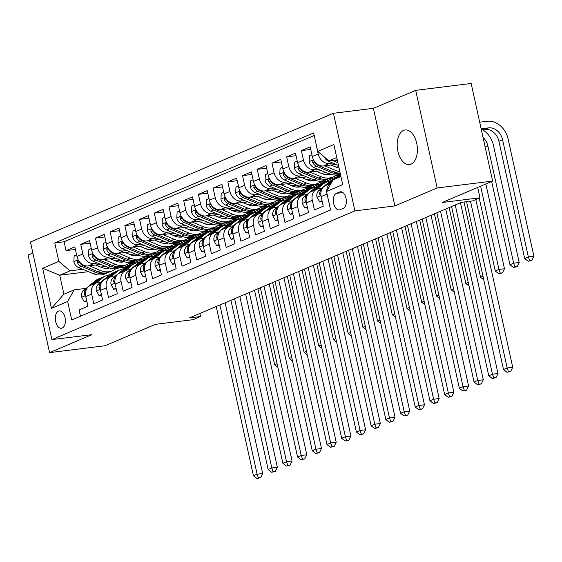 <?xml version="1.0" encoding="UTF-8"?>
<svg xmlns="http://www.w3.org/2000/svg" width="562" height="562" viewBox="0 0 562 562"><rect width="100%" height="100%" fill="white"/><g stroke="black" fill="none" stroke-linecap="round" stroke-linejoin="round"><path stroke-width="0.84" d="M411.005 164.167A17.443 9.961 -97.1 0 0 416.976 144.659A17.443 9.961 -97.1 0 0 405.146 129.977A17.443 9.961 -97.1 0 0 403.579 130.398A17.443 9.961 -97.1 0 0 397.608 149.906A17.443 9.961 -97.1 0 0 409.438 164.589A17.443 9.961 -97.1 0 0 411.005 164.167M62.22 328.025A8.718 4.981 -97.1 0 0 65.199 318.275A8.718 4.981 -97.1 0 0 59.291 310.927A8.718 4.981 -97.1 0 0 58.504 311.137A8.718 4.981 -97.1 0 0 55.519 320.895A8.718 4.981 -97.1 0 0 61.434 328.236A8.718 4.981 -97.1 0 0 62.22 328.025M32.856 253.005L28.1 255.022L49.561 352.634L105.045 345.749L155.421 324.344L193.152 319.666L200.508 316.539L199.833 313.491M333.442 113.278L30.439 242.011L51.901 339.617L354.903 210.883L333.442 113.278L373.393 108.318L394.854 205.931L437.145 187.961L415.683 90.356L373.393 108.318M415.683 90.356L471.167 83.471L492.628 181.083L442.252 202.482L479.976 197.803L477.693 187.427M437.145 187.961L492.628 181.083M80.457 316.237L79.08 309.964L87.904 306.213L85.789 296.581L91.669 294.088A10.903 8.83 -113 0 1 96.285 282.953A10.903 8.83 -113 0 1 98.231 282.433L100.907 282.096M91.669 294.088L93.791 303.712L102.614 299.968L100.5 290.336L106.38 287.835A10.903 8.83 -113 0 1 110.995 276.701A10.903 8.83 -113 0 1 112.941 276.181L115.617 275.851M106.38 287.835L108.494 297.467L117.325 293.715L115.203 284.084L121.09 281.583A10.903 8.83 -113 0 1 125.705 270.455A10.903 8.83 -113 0 1 127.644 269.936L130.328 269.598M121.09 281.583L123.204 291.214L132.035 287.463L129.913 277.839L135.8 275.338A10.903 8.83 -113 0 1 140.416 264.203A10.903 8.83 -113 0 1 142.355 263.683L145.031 263.353M135.8 275.338L137.915 284.969L146.738 281.218L144.624 271.587L150.511 269.086A10.903 8.83 -113 0 1 155.126 257.951A10.903 8.83 -113 0 1 157.065 257.431L159.741 257.101M150.511 269.086L152.625 278.717L161.449 274.966L159.334 265.341L165.214 262.84A10.903 8.83 -113 0 1 169.829 251.706A10.903 8.83 -113 0 1 171.775 251.186L174.452 250.856M165.214 262.84L167.335 272.465L176.159 268.72L174.044 259.089L179.924 256.588A10.903 8.83 -113 0 1 184.54 245.453A10.903 8.83 -113 0 1 186.486 244.934L189.162 244.603M179.924 256.588L182.046 266.219L190.869 262.468L188.748 252.837L194.635 250.343A10.903 8.83 -113 0 1 199.25 239.208A10.903 8.83 -113 0 1 201.189 238.688L203.873 238.351M194.635 250.343L196.749 259.967L205.58 256.216L203.458 246.592L209.345 244.091A10.903 8.83 -113 0 1 213.96 232.956A10.903 8.83 -113 0 1 215.899 232.436L218.576 232.106M209.345 244.091L211.46 253.722L220.283 249.971L218.168 240.339L224.055 237.838A10.903 8.83 -113 0 1 228.671 226.711A10.903 8.83 -113 0 1 230.61 226.191L233.286 225.854M224.055 237.838L226.17 247.47L234.993 243.718L232.879 234.094L238.759 231.593A10.903 8.83 -113 0 1 243.374 220.459A10.903 8.83 -113 0 1 245.32 219.939L247.997 219.609M238.759 231.593L240.88 241.217L249.704 237.473L247.589 227.842L253.469 225.341A10.903 8.83 -113 0 1 258.084 214.206A10.903 8.83 -113 0 1 260.03 213.686L262.707 213.356M253.469 225.341L255.591 234.972L264.414 231.221L262.292 221.59L268.179 219.096A10.903 8.83 -113 0 1 272.795 207.961A10.903 8.83 -113 0 1 274.734 207.441L277.417 207.111M268.179 219.096L270.294 228.72L279.124 224.976L277.003 215.344L282.89 212.843A10.903 8.83 -113 0 1 287.505 201.709A10.903 8.83 -113 0 1 289.444 201.189L292.121 200.859M282.89 212.843L285.004 222.475L293.828 218.723L291.713 209.092L297.6 206.591A10.903 8.83 -113 0 1 302.216 195.464A10.903 8.83 -113 0 1 304.154 194.944L306.831 194.607M297.6 206.591L299.715 216.222L308.538 212.471L306.423 202.847L312.303 200.346A10.903 8.83 -113 0 1 316.919 189.211A10.903 8.83 -113 0 1 318.865 188.692L321.541 188.361M312.303 200.346L314.425 209.977L323.248 206.226L321.134 196.595A10.903 8.83 -113 0 1 325.749 185.46L331.229 183.135A10.903 8.83 -113 0 0 326.719 191.143M336.055 164.392L323.515 165.952A10.903 8.83 -113 0 1 312.317 156.496L310.196 146.872L301.373 150.616L310.765 149.45M321.352 170.644L308.805 172.197A10.903 8.83 67 0 1 297.607 162.748L295.493 153.117L286.662 156.868L296.055 155.702M306.641 176.889L294.095 178.449A10.903 8.83 67 0 1 282.897 168.993L280.782 159.369L271.952 163.113L281.351 161.954M291.931 183.142L279.384 184.694A10.903 8.83 67 0 1 268.186 175.246L266.072 165.614L257.248 169.366L266.641 168.2M277.221 189.387L264.674 190.947A10.903 8.83 67 0 1 253.476 181.491L251.362 171.867L242.538 175.618L251.931 174.452M262.51 195.639L249.971 197.192A10.903 8.83 67 0 1 238.773 187.743L236.651 178.112L227.828 181.863L237.22 180.697M247.807 201.891L235.26 203.444A10.903 8.83 67 0 1 224.062 193.995L221.948 184.364L213.117 188.115L222.51 186.949M233.097 208.137L220.55 209.696A10.903 8.83 67 0 1 209.352 200.241L207.238 190.616L198.407 194.361L207.807 193.195M218.386 214.389L205.84 215.941A10.903 8.83 67 0 1 194.642 206.493L192.527 196.862L183.704 200.613L193.096 199.447M203.676 220.634L191.129 222.194A10.903 8.83 67 0 1 179.931 212.738L177.817 203.114L168.993 206.858L178.386 205.699M188.965 226.886L176.426 228.439A10.903 8.83 67 0 1 165.228 218.99L163.106 209.359L154.283 213.11L163.675 211.944M174.262 233.132L161.715 234.691A10.903 8.83 67 0 1 150.518 225.243L148.396 215.611L139.573 219.363L148.965 218.197M159.552 239.384L147.005 240.943A10.903 8.83 67 0 1 135.807 231.488L133.693 221.857L124.862 225.608L134.262 224.442M144.841 245.636L132.295 247.189A10.903 8.83 67 0 1 121.097 237.74L118.982 228.109L110.159 231.86L119.551 230.694M130.131 251.881L117.584 253.441A10.903 8.83 67 0 1 106.387 243.985L104.272 234.361L95.449 238.105L104.841 236.946M115.421 258.134L102.881 259.686A10.903 8.83 67 0 1 91.683 250.238L89.562 240.606L80.738 244.358L90.131 243.191M479.976 197.803L472.621 200.929L461.528 202.306L189.408 317.916L200.508 316.539M339.652 191.979L336.413 193.356A8.444 4.826 -97.1 0 0 333.526 202.805A8.444 4.826 -97.1 0 0 339.251 209.914A8.444 4.826 -97.1 0 0 340.01 209.71L343.249 208.333A8.444 4.826 -97.1 0 0 346.143 198.892A8.444 4.826 -97.1 0 0 340.41 191.775A8.444 4.826 -97.1 0 0 339.652 191.979L341.197 191.79M88.452 271.657L59.727 275.218L63.899 294.214L74.198 289.837L67.644 301.492L71.704 319.954L330.582 209.97L326.522 191.502L333.076 179.847L340.916 176.517M67.644 301.492L51.458 308.362L42.642 268.264L58.827 261.393L54.767 242.925L313.645 132.934L317.706 151.403L333.884 144.532L342.701 184.631L326.522 191.502M156.96 252.977L149.092 256.609L143.703 257.277M120.317 260.178L115.308 260.803M97.451 263.016L94.051 263.438A10.903 8.83 -113 0 1 82.853 253.989L80.738 244.358M149.092 256.609L143.212 259.11L138.322 259.714M122.214 261.716L119.537 262.047M100.71 264.379L88.171 265.938L94.051 263.438M171.67 246.732L163.802 250.364L158.414 251.031M135.028 253.933L130.019 254.551M112.161 256.764L108.761 257.185A10.903 8.83 -113 0 1 97.563 247.737L95.449 238.105M163.802 250.364L157.922 252.865L153.033 253.469M136.917 255.464L134.248 255.794M186.38 240.48L178.512 244.112L173.117 244.779M149.738 247.68L144.729 248.306M126.871 250.519L123.471 250.94A10.903 8.83 -113 0 1 112.274 241.484L110.159 231.86M178.512 244.112L172.625 246.613L167.743 247.217M151.628 249.219L148.958 249.549M201.091 234.235L193.223 237.867L187.827 238.534M164.441 241.435L159.432 242.053M141.575 244.266L138.182 244.688A10.903 8.83 -113 0 1 126.984 235.239L124.862 225.608M193.223 237.867L187.336 240.36L182.446 240.972M166.338 242.967L163.661 243.297M215.794 227.982L207.933 231.614L202.538 232.282M179.152 235.183L174.143 235.801M156.285 238.021L152.892 238.443A10.903 8.83 -113 0 1 141.694 228.987L139.573 219.363M207.933 231.614L202.046 234.115L197.157 234.719M181.048 236.721L178.372 237.052M230.504 221.737L222.636 225.362L217.248 226.036M193.862 228.931L188.853 229.556M170.996 231.769L167.595 232.19A10.903 8.83 -113 0 1 156.398 222.742L154.283 213.11M222.636 225.362L216.756 227.863L211.867 228.467M195.759 230.469L193.082 230.799M245.215 215.485L237.347 219.117L231.958 219.784M208.572 222.685L203.563 223.304M185.706 225.524L182.306 225.945A10.903 8.83 -113 0 1 171.108 216.489L168.993 206.858M237.347 219.117L231.467 221.618L226.577 222.222M210.469 224.217L207.792 224.554M259.925 209.233L252.057 212.865L246.662 213.532M223.283 216.433L218.274 217.058M200.416 219.271L197.016 219.693A10.903 8.83 -113 0 1 185.818 210.244L183.704 200.613M252.057 212.865L246.17 215.365L241.288 215.97M225.172 217.972L222.503 218.302M274.635 202.987L266.767 206.619L261.372 207.287M237.986 210.188L232.977 210.806M215.127 213.019L211.726 213.441A10.903 8.83 -113 0 1 200.529 203.992L198.407 194.361M266.767 206.619L260.88 209.113L255.991 209.724M239.883 211.719L237.206 212.05M289.339 196.735L281.478 200.367L276.082 201.034M252.696 203.936L247.687 204.561M229.83 206.774L226.437 207.195A10.903 8.83 -113 0 1 215.239 197.74L213.117 188.115M281.478 200.367L275.591 202.868L270.701 203.472M254.593 205.474L251.917 205.804M304.049 190.49L296.181 194.115L290.793 194.789M267.407 197.691L262.398 198.309M244.54 200.522L241.14 200.943A10.903 8.83 -113 0 1 229.942 191.494L227.828 181.863M296.181 194.115L290.301 196.616L285.412 197.227M269.303 199.222L266.627 199.552M318.759 184.238L310.891 187.87L305.503 188.537M282.117 191.438L277.108 192.056M259.251 194.276L255.851 194.698A10.903 8.83 -113 0 1 244.653 185.242L242.538 175.618M310.891 187.87L305.011 190.37L300.122 190.975M284.014 192.97L281.337 193.307M333.47 177.985L325.602 181.617L320.207 182.292M296.827 185.186L291.818 185.811M273.961 188.024L270.561 188.446A10.903 8.83 -113 0 1 259.363 178.997L257.248 169.366M325.602 181.617L319.715 184.118L314.832 184.722M298.717 186.725L296.048 187.055M340.572 174.972L334.917 176.039M311.531 178.941L306.522 179.559M288.671 181.772L285.271 182.193A10.903 8.83 -113 0 1 274.073 172.745L271.952 163.113M340.312 175.372L334.425 177.873L329.536 178.477M313.427 180.472L310.751 180.802M326.241 172.689L321.232 173.314M303.375 175.527L299.982 175.948A10.903 8.83 -113 0 1 288.784 166.5L286.662 156.868M328.138 174.227L325.461 174.557M338.76 166.71L335.943 167.062M318.085 169.274L314.685 169.696A10.903 8.83 -113 0 1 303.487 160.247L301.373 150.616M332.795 163.029L329.395 163.451A10.903 8.83 -113 0 1 318.197 153.995L316.083 144.371M314.207 135.505L64.089 241.772L66.028 250.61L75.42 249.444M88.171 265.938A10.903 8.83 67 0 1 76.973 256.483L74.851 246.858L66.028 250.61M329.199 203.697L327.014 194.094A10.903 8.83 -113 0 1 326.789 192.745M74.198 289.837L86.197 288.348M336.743 157.522L328.903 160.858L317.706 151.403M337.242 159.819L328.903 160.858M394.854 205.931L354.903 210.883M49.561 352.634L91.852 334.664L51.901 339.617M142.249 259.23L124.09 267.238L119.235 267.835M124.09 267.238L124.385 268.566M134.388 262.861L128.993 263.529M105.607 266.43L100.598 267.048M82.74 269.268L70.025 270.842L59.727 275.218L42.642 268.264M314.13 190.399L320.087 185.453L322.883 184.266L316.926 189.211L311.039 191.712A10.903 8.83 67 0 0 306.423 202.847M335.43 175.702L340.256 175.105M299.42 196.651L305.377 191.698L308.173 190.511L302.216 195.464L296.329 197.965A10.903 8.83 67 0 0 291.713 209.092M320.726 181.955L325.546 181.357M284.709 202.896L290.666 197.95L293.462 196.763L287.505 201.709L281.618 204.21A10.903 8.83 67 0 0 277.003 215.344M306.016 188.2L310.835 187.603M269.999 209.148L275.956 204.196L278.752 203.008L272.795 207.961L266.908 210.462A10.903 8.83 67 0 0 262.292 221.59M291.306 194.452L296.125 193.855M255.296 215.394L261.246 210.448L264.042 209.261L258.084 214.206L252.205 216.707A10.903 8.83 67 0 0 247.589 227.842M276.595 200.704L281.414 200.1M240.585 221.646L246.542 216.7L249.331 215.513L243.381 220.459L237.494 222.959A10.903 8.83 67 0 0 232.879 234.094M261.885 206.949L266.704 206.352M225.875 227.891L231.832 222.945L234.628 221.758L228.671 226.704L222.784 229.205A10.903 8.83 67 0 0 218.168 240.339M247.182 213.202L252.001 212.605M211.164 234.143L217.122 229.198L219.918 228.01L213.96 232.956L208.073 235.457A10.903 8.83 67 0 0 203.458 246.592M232.471 219.447L237.29 218.85M196.454 240.395L202.411 235.443L205.207 234.256L199.25 239.208L193.363 241.709A10.903 8.83 67 0 0 188.748 252.837M217.761 225.699L222.58 225.102M181.751 246.641L187.701 241.695L190.497 240.508L184.54 245.453L178.66 247.954A10.903 8.83 67 0 0 174.044 259.089M203.051 231.944L207.87 231.347M167.04 252.893L172.998 247.947L175.787 246.76L169.836 251.706L163.949 254.207A10.903 8.83 67 0 0 159.334 265.341M188.34 238.197L193.159 237.6M152.33 259.138L158.287 254.193L161.083 253.005L155.126 257.951L149.239 260.452A10.903 8.83 67 0 0 144.624 271.587M173.63 244.449L178.456 243.852M137.62 265.39L143.577 260.445L146.373 259.258L140.416 264.203L134.529 266.704A10.903 8.83 67 0 0 129.913 277.839M158.927 250.694L163.746 250.097M122.909 271.643L128.867 266.69L131.663 265.503L125.705 270.455L119.818 272.949A10.903 8.83 67 0 0 115.203 284.084M144.216 256.946L149.035 256.349M108.206 277.888L114.156 272.942L116.952 271.755L110.995 276.701L105.115 279.202A10.903 8.83 67 0 0 100.5 290.336M129.506 263.192L134.325 262.595M64.089 241.772L54.767 242.925M58.827 261.393L70.025 270.842M93.496 284.14L99.453 279.188L102.242 278L96.292 282.953L90.405 285.454A10.903 8.83 67 0 0 85.789 296.581M51.458 308.362L63.899 294.214M466.579 201.681L503.489 369.536L507.163 367.969L512.713 367.288L475.838 199.566M470.492 201.196L507.163 367.969L508.477 371.665L507.008 372.29L510.696 371.391L508.477 371.665M510.696 371.391L512.713 367.288M503.489 369.536L507.008 372.29M324.429 157.079A7.222 5.852 67 0 0 328.482 161.224L338.472 165.404M481.367 129.871L484.894 129.436A13.628 11.036 -113 0 1 498.894 141.245L524.676 258.506L528.35 256.946L533.9 256.258L508.118 138.997A20.436 16.551 67 0 0 487.121 121.273L479.681 122.2M332.247 160.437L337.903 162.804M337.544 161.168L334.987 160.1M481.128 128.796L488.575 127.869A13.628 11.036 -113 0 1 502.568 139.685L528.35 256.946L529.664 260.635L528.196 261.26L531.884 260.361L529.664 260.635M531.884 260.361L533.9 256.258M524.676 258.506L528.196 261.26M337.797 177.845A20.843 16.888 -113 0 1 340.804 176.011L338.233 177.1A20.843 16.888 -113 0 0 335.008 179.032M322.04 200.718L319.588 201.758L316.961 197.107A7.222 5.852 -113 0 1 318.851 190.595L330.231 181.14A20.843 16.888 -113 0 1 333.673 179.039L336.469 177.852A20.843 16.888 67 0 0 333.238 179.777M337.362 177.508A20.843 16.888 67 0 0 336.469 177.852M328.84 184.146L332.254 181.315M333.013 179.966L327.07 184.898M321.878 189.211L321.647 189.408A7.222 5.852 67 0 0 319.595 193.911L320.059 195.098L320.874 194.895M451.567 206.535L488.778 375.781L492.452 374.222L498.002 373.533L460.622 203.514A20.436 16.551 67 0 0 460.447 202.763M455.241 204.975L492.452 374.222L493.773 377.917L492.298 378.542L495.993 377.636L493.773 377.917M495.993 377.636L498.002 373.533M488.778 375.781L492.298 378.542M319.588 201.758L322.195 201.435M322.883 184.266A20.843 16.888 -113 0 1 326.318 182.165A20.843 16.888 -113 0 1 330.224 181.147M307.33 206.971L304.878 208.01L302.251 203.36A7.222 5.852 -113 0 1 304.147 196.84L315.528 187.392A20.843 16.888 -113 0 1 318.963 185.284L321.759 184.097A20.843 16.888 67 0 0 318.317 186.198L312.367 191.15M320.087 185.453A20.843 16.888 -113 0 1 323.522 183.352L326.318 182.165M322.651 183.753A20.843 16.888 67 0 0 321.759 184.097M307.168 195.464L306.936 195.653A7.222 5.852 67 0 0 304.885 200.156L305.349 201.351L306.164 201.147M436.857 212.787L474.068 382.034L477.749 380.474L483.292 379.786L445.912 209.759A20.436 16.551 67 0 0 445.736 209.015M440.538 211.228L477.749 380.474L479.063 384.162L477.588 384.787L481.283 383.888L479.063 384.162M481.283 383.888L483.292 379.786M474.068 382.034L477.588 384.787M304.878 208.01L307.484 207.687M308.173 190.511A20.843 16.888 -113 0 1 311.608 188.41A20.843 16.888 -113 0 1 315.521 187.392L318.317 186.198M292.619 213.216L290.175 214.255L287.54 209.605A7.222 5.852 -113 0 1 289.437 203.093L300.818 193.637A20.843 16.888 -113 0 1 304.253 191.537L307.049 190.349A20.843 16.888 67 0 0 303.613 192.45L297.656 197.395M305.377 191.698A20.843 16.888 -113 0 1 308.812 189.598L311.608 188.41M307.948 190.005A20.843 16.888 67 0 0 307.049 190.349M292.458 201.716L292.233 201.906A7.222 5.852 67 0 0 290.175 206.409L290.645 207.603L291.46 207.392M422.146 219.04L459.358 388.286L463.039 386.719L468.589 386.031L431.202 216.012A20.436 16.551 67 0 0 431.026 215.267M425.827 217.473L463.039 386.719L464.353 390.414L462.884 391.04L466.572 390.14L464.353 390.414M466.572 390.14L468.589 386.031M459.358 388.286L462.884 391.04M290.175 214.255L292.781 213.932M293.462 196.763A20.843 16.888 -113 0 1 296.898 194.663A20.843 16.888 -113 0 1 300.81 193.644L303.613 192.45M277.909 219.468L275.464 220.508L272.83 215.857A7.222 5.852 -113 0 1 274.727 209.338L286.107 199.889A20.843 16.888 -113 0 1 289.542 197.789L292.338 196.602A20.843 16.888 67 0 0 288.903 198.702L282.946 203.648M290.666 197.95A20.843 16.888 -113 0 1 294.109 195.85L296.898 194.663M293.238 196.257A20.843 16.888 67 0 0 292.338 196.602M277.754 207.961L277.523 208.151A7.222 5.852 67 0 0 275.464 212.654L275.935 213.848L276.75 213.644M407.443 225.285L444.654 394.531L448.328 392.971L453.878 392.283L416.498 222.257A20.436 16.551 67 0 0 416.316 221.512M411.117 223.725L448.328 392.971L449.642 396.66L448.174 397.285L451.862 396.386L449.642 396.66M451.862 396.386L453.878 392.283M444.654 394.531L448.174 397.285M275.464 220.508L278.071 220.185M311.945 154.817L309.5 155.857L309.184 161.758A7.222 5.852 67 0 0 313.772 167.469L328.594 173.672A20.843 16.888 67 0 0 340.34 173.911M324.625 165.811L335.95 170.546A20.843 16.888 67 0 0 339.848 171.67M331.046 165.01L336.568 167.321A17.303 14.015 67 0 0 339.069 168.115M340.151 173.033A20.843 16.888 -113 0 1 333.154 171.733L318.331 165.53A7.222 5.852 -113 0 1 314.453 161.765L313.512 160.634L312.879 160.641L312.69 162.516A7.222 5.852 67 0 0 316.568 166.282L331.39 172.485A20.843 16.888 67 0 0 340.27 173.574M483.025 137.423A13.628 11.036 -113 0 1 487.858 145.93L513.64 263.192L519.19 262.503L493.408 145.242A20.436 16.551 67 0 0 482.442 129.738M491.659 181.491L509.966 264.758L513.64 263.192L514.961 266.887L513.485 267.512L517.181 266.613L514.961 266.887M517.181 266.613L519.19 262.503M509.966 264.758L513.485 267.512M297.235 161.069L294.79 162.109L294.481 168.01A7.222 5.852 67 0 0 299.061 173.721L313.884 179.924A20.843 16.888 67 0 0 325.693 180.135L328.489 178.948A20.843 16.888 67 0 0 329.36 178.54M327.709 174.649A17.303 14.015 67 0 0 328.63 173.686M309.915 172.056L321.239 176.798A20.843 16.888 67 0 0 333.048 177.009A20.843 16.888 67 0 0 336.498 174.901M316.343 171.262L321.857 173.574A17.303 14.015 67 0 0 330.196 174.255M333.048 177.009L330.259 178.196A20.843 16.888 -113 0 1 318.443 177.985L303.62 171.782A7.222 5.852 -113 0 1 299.75 168.017L298.801 166.879L298.169 166.886L297.979 168.762A7.222 5.852 67 0 0 301.857 172.534L316.68 178.737A20.843 16.888 67 0 0 328.489 178.948M329.746 174.115A17.303 14.015 -113 0 1 329.276 174.466M479.231 198.119L495.255 271.003L498.937 269.444L504.479 268.755L485.842 183.964M480.629 186.177L498.937 269.444L500.25 273.139L498.775 273.757L502.47 272.858L500.25 273.139M502.47 272.858L504.479 268.755M495.255 271.003L498.775 273.757M282.531 167.314L280.08 168.354L279.771 174.255A7.222 5.852 67 0 0 284.351 179.966L299.174 186.17A20.843 16.888 67 0 0 310.99 186.38L313.779 185.193A20.843 16.888 67 0 0 314.65 184.786M312.999 180.901A17.303 14.015 67 0 0 313.919 179.938M295.205 178.309L306.529 183.05A20.843 16.888 67 0 0 318.345 183.254A20.843 16.888 67 0 0 321.787 181.147M301.632 177.515L307.154 179.826A17.303 14.015 67 0 0 315.486 180.507M318.345 183.254L315.549 184.441A20.843 16.888 -113 0 1 303.733 184.238L288.91 178.035A7.222 5.852 -113 0 1 285.039 174.262L284.091 173.131L283.459 173.138L283.269 175.014A7.222 5.852 67 0 0 287.147 178.779L301.97 184.982A20.843 16.888 67 0 0 313.779 185.193M315.043 180.36A17.303 14.015 -113 0 1 314.572 180.711M464.001 201.997L480.545 277.256L482.969 276.223M480.545 277.256L483.749 279.757M267.821 173.567L265.369 174.606L265.06 180.507A7.222 5.852 67 0 0 269.641 186.219L284.463 192.422A20.843 16.888 67 0 0 296.279 192.633L299.075 191.445A20.843 16.888 67 0 0 299.939 191.038M298.289 187.146A17.303 14.015 67 0 0 299.209 186.184M280.501 184.561L291.818 189.296A20.843 16.888 67 0 0 303.635 189.506A20.843 16.888 67 0 0 307.077 187.399M286.922 183.76L292.444 186.071A17.303 14.015 67 0 0 300.775 186.753M303.635 189.506L300.839 190.694A20.843 16.888 -113 0 1 289.023 190.483L274.2 184.28A7.222 5.852 -113 0 1 270.329 180.514L269.388 179.376L268.748 179.383L268.566 181.266A7.222 5.852 67 0 0 272.437 185.031L287.259 191.235A20.843 16.888 67 0 0 299.075 191.445M300.333 186.612A17.303 14.015 -113 0 1 299.862 186.963M449.143 207.568L465.842 283.508L468.265 282.475M465.842 283.508L469.038 286.009M278.752 203.008A20.843 16.888 -113 0 1 282.194 200.908A20.843 16.888 -113 0 1 286.1 199.896L288.903 198.702M263.206 225.713L260.754 226.753L258.127 222.102A7.222 5.852 -113 0 1 260.016 215.59L271.397 206.135A20.843 16.888 -113 0 1 274.839 204.034L277.628 202.847A20.843 16.888 67 0 0 274.193 204.947L268.236 209.893M275.956 204.196A20.843 16.888 -113 0 1 279.398 202.095L282.194 200.908M278.527 202.503A20.843 16.888 67 0 0 277.628 202.847M263.044 214.213L262.812 214.403A7.222 5.852 67 0 0 260.754 218.906L261.225 220.1L262.04 219.897M392.733 231.537L429.944 400.783L433.618 399.217L439.168 398.528L401.788 228.509A20.436 16.551 67 0 0 401.612 227.765M396.407 229.97L433.618 399.217L434.932 402.912L433.464 403.537L437.152 402.638L434.932 402.912M437.152 402.638L439.168 398.528M429.944 400.783L433.464 403.537M260.754 226.753L263.36 226.43M253.111 179.812L250.659 180.852L250.35 186.753A7.222 5.852 67 0 0 254.937 192.471L269.76 198.674A20.843 16.888 67 0 0 281.569 198.878L284.365 197.691A20.843 16.888 67 0 0 285.236 197.29M283.578 193.398A17.303 14.015 67 0 0 284.498 192.436M265.791 190.806L277.108 195.548A20.843 16.888 67 0 0 288.924 195.759A20.843 16.888 67 0 0 292.366 193.651M272.212 190.012L277.733 192.323A17.303 14.015 67 0 0 286.065 193.005M288.924 195.759L286.128 196.946A20.843 16.888 -113 0 1 274.319 196.735L259.496 190.532A7.222 5.852 -113 0 1 255.619 186.76L254.677 185.629L254.038 185.636L253.855 187.511A7.222 5.852 67 0 0 257.726 191.277L272.549 197.487A20.843 16.888 67 0 0 284.365 197.691M285.622 192.857A17.303 14.015 -113 0 1 285.152 193.216M434.433 213.82L451.131 289.753L453.555 288.728M451.131 289.753L454.328 292.261M264.042 209.261A20.843 16.888 -113 0 1 267.484 207.16A20.843 16.888 -113 0 1 271.39 206.142M248.495 231.965L246.044 233.005L243.416 228.355A7.222 5.852 -113 0 1 245.306 221.835L256.686 212.387A20.843 16.888 -113 0 1 260.129 210.286L262.925 209.099A20.843 16.888 67 0 0 259.482 211.2L253.525 216.145M261.246 210.448A20.843 16.888 -113 0 1 264.688 208.347L267.484 207.16M263.817 208.755A20.843 16.888 67 0 0 262.925 209.099M248.334 220.459L248.102 220.648A7.222 5.852 67 0 0 246.051 225.151L246.514 226.345L247.329 226.142M378.022 237.782L415.234 407.029L418.908 405.469L424.458 404.781L387.077 234.754A20.436 16.551 67 0 0 386.902 234.01M381.696 236.223L418.908 405.469L420.228 409.157L418.753 409.782L422.448 408.883L420.228 409.157M422.448 408.883L424.458 404.781M415.234 407.029L418.753 409.782M246.044 233.005L248.65 232.682M238.4 186.064L235.956 187.104L235.64 193.005A7.222 5.852 67 0 0 240.227 198.716L255.05 204.919A20.843 16.888 67 0 0 266.859 205.13L269.655 203.943A20.843 16.888 67 0 0 270.526 203.535M268.875 199.643A17.303 14.015 67 0 0 269.788 198.688M251.081 197.058L262.405 201.793A20.843 16.888 67 0 0 274.214 202.004A20.843 16.888 67 0 0 277.663 199.896M257.501 196.257L263.023 198.569A17.303 14.015 67 0 0 271.362 199.25M274.214 202.004L271.418 203.191A20.843 16.888 -113 0 1 259.609 202.98L244.786 196.777A7.222 5.852 -113 0 1 240.908 193.012L239.967 191.881L239.335 191.881L239.145 193.764A7.222 5.852 67 0 0 243.023 197.529L257.846 203.732A20.843 16.888 67 0 0 269.655 203.943M270.912 199.11A17.303 14.015 -113 0 1 270.441 199.461M419.723 220.065L436.421 296.005L438.845 294.973M436.421 296.005L439.624 298.506M249.331 215.513A20.843 16.888 -113 0 1 252.774 213.412A20.843 16.888 -113 0 1 256.679 212.394L259.482 211.2M233.785 238.218L231.333 239.257L228.706 234.607A7.222 5.852 -113 0 1 230.603 228.088L241.983 218.632A20.843 16.888 -113 0 1 245.418 216.532L248.214 215.344A20.843 16.888 67 0 0 244.772 217.445L238.822 222.397M246.542 216.7A20.843 16.888 -113 0 1 249.978 214.6L252.774 213.412M249.107 215A20.843 16.888 67 0 0 248.214 215.344M233.623 226.711L233.392 226.9A7.222 5.852 67 0 0 231.34 231.403L231.804 232.598L232.619 232.394M363.312 244.034L400.523 413.281L404.204 411.721L409.747 411.033L372.367 241.007A20.436 16.551 67 0 0 372.192 240.262M366.993 242.468L404.204 411.721L405.518 415.409L404.043 416.035L407.738 415.135L405.518 415.409M407.738 415.135L409.747 411.033M400.523 413.281L404.043 416.035M231.333 239.257L233.94 238.934M223.69 192.309L221.245 193.356L220.936 199.257A7.222 5.852 67 0 0 225.517 204.968L240.339 211.172A20.843 16.888 67 0 0 252.148 211.382L254.944 210.188A20.843 16.888 67 0 0 255.815 209.788M254.165 205.896A17.303 14.015 67 0 0 255.085 204.933M236.37 203.303L247.694 208.045A20.843 16.888 67 0 0 259.503 208.256A20.843 16.888 67 0 0 262.953 206.149M242.798 202.51L248.313 204.821A17.303 14.015 67 0 0 256.651 205.502M259.503 208.256L256.715 209.443A20.843 16.888 -113 0 1 244.899 209.233L230.076 203.03A7.222 5.852 -113 0 1 226.205 199.264L225.257 198.126L224.624 198.133L224.435 200.009A7.222 5.852 67 0 0 228.312 203.781L243.135 209.984A20.843 16.888 67 0 0 254.944 210.188M256.202 205.355A17.303 14.015 -113 0 1 255.731 205.713M405.012 226.317L421.711 302.251L424.134 301.225M421.711 302.251L424.914 304.759M234.628 221.758A20.843 16.888 -113 0 1 238.063 219.658A20.843 16.888 -113 0 1 241.976 218.639M219.075 244.463L216.63 245.503L213.996 240.852A7.222 5.852 -113 0 1 215.892 234.34L227.273 224.884A20.843 16.888 -113 0 1 230.708 222.784L233.504 221.597A20.843 16.888 67 0 0 230.069 223.697L224.112 228.643M231.832 222.945A20.843 16.888 -113 0 1 235.267 220.845L238.063 219.658M234.403 221.252A20.843 16.888 67 0 0 233.504 221.597M218.913 232.956L218.688 233.153A7.222 5.852 67 0 0 216.63 237.656L217.094 238.843L217.916 238.639M348.602 250.28L385.813 419.533L389.494 417.966L395.044 417.278L357.657 247.259A20.436 16.551 67 0 0 357.481 246.507M352.283 248.72L389.494 417.966L390.808 421.662L389.34 422.287L393.028 421.381L390.808 421.662M393.028 421.381L395.044 417.278M385.813 419.533L389.34 422.287M216.63 245.503L219.236 245.18M208.98 198.562L206.535 199.601L206.226 205.502A7.222 5.852 67 0 0 210.806 211.214L225.629 217.417A20.843 16.888 67 0 0 237.445 217.627L240.234 216.44A20.843 16.888 67 0 0 241.105 216.033M239.454 212.148A17.303 14.015 67 0 0 240.374 211.186M221.66 209.556L232.984 214.291A20.843 16.888 67 0 0 244.8 214.501A20.843 16.888 67 0 0 248.242 212.394M228.088 208.762L233.609 211.066A17.303 14.015 67 0 0 241.941 211.755M244.8 214.501L242.004 215.689A20.843 16.888 -113 0 1 230.188 215.485L215.365 209.275A7.222 5.852 -113 0 1 211.495 205.509L210.546 204.378L209.914 204.385L209.724 206.261A7.222 5.852 67 0 0 213.602 210.026L228.425 216.23A20.843 16.888 67 0 0 240.234 216.44M241.498 211.607A17.303 14.015 -113 0 1 241.028 211.958M390.309 232.563L407 308.503L409.424 307.47M407 308.503L410.204 311.004M219.918 228.01A20.843 16.888 -113 0 1 223.353 225.91A20.843 16.888 -113 0 1 227.266 224.891M204.364 250.715L201.92 251.755L199.285 247.104A7.222 5.852 -113 0 1 201.182 240.585L212.562 231.137A20.843 16.888 -113 0 1 215.998 229.029L218.794 227.842A20.843 16.888 67 0 0 215.358 229.949L209.401 234.895M217.122 229.198A20.843 16.888 -113 0 1 220.557 227.097L223.353 225.91M219.693 227.505A20.843 16.888 67 0 0 218.794 227.842M204.21 239.208L203.978 239.398A7.222 5.852 67 0 0 201.92 243.901L202.39 245.095L203.205 244.892M333.898 256.532L371.11 425.778L374.784 424.219L380.334 423.53L342.953 253.504A20.436 16.551 67 0 0 342.771 252.76M337.572 254.972L374.784 424.219L376.097 427.907L374.629 428.532L378.317 427.633L376.097 427.907M378.317 427.633L380.334 423.53M371.11 425.778L374.629 428.532M201.92 251.755L204.526 251.432M194.276 204.814L191.825 205.854L191.516 211.755A7.222 5.852 67 0 0 196.096 217.466L210.919 223.669A20.843 16.888 67 0 0 222.735 223.88L225.531 222.692A20.843 16.888 67 0 0 226.395 222.285M224.744 218.393A17.303 14.015 67 0 0 225.664 217.431M206.957 215.808L218.274 220.543A20.843 16.888 67 0 0 230.09 220.754A20.843 16.888 67 0 0 233.532 218.646M213.377 215.007L218.899 217.318A17.303 14.015 67 0 0 227.231 218M230.09 220.754L227.294 221.941A20.843 16.888 -113 0 1 215.478 221.73L200.655 215.527A7.222 5.852 -113 0 1 196.784 211.762L195.843 210.624L195.204 210.631L195.021 212.506A7.222 5.852 67 0 0 198.892 216.279L213.715 222.482A20.843 16.888 67 0 0 225.531 222.692M226.788 217.859A17.303 14.015 -113 0 1 226.317 218.211M375.599 238.815L392.29 314.748L394.721 313.722M392.29 314.748L395.493 317.256M205.207 234.256A20.843 16.888 -113 0 1 208.65 232.155A20.843 16.888 -113 0 1 212.555 231.137M189.654 256.96L187.209 258L184.582 253.35A7.222 5.852 -113 0 1 186.472 246.837L197.852 237.382A20.843 16.888 -113 0 1 201.294 235.281L204.083 234.094A20.843 16.888 67 0 0 200.648 236.195L194.691 241.14M202.411 235.443A20.843 16.888 -113 0 1 205.854 233.342L208.65 232.155M204.982 233.75A20.843 16.888 67 0 0 204.083 234.094M189.499 245.461L189.268 245.65A7.222 5.852 67 0 0 187.209 250.153L187.68 251.347L188.495 251.137M319.188 262.784L356.399 432.03L360.073 430.464L365.623 429.775L328.243 259.756A20.436 16.551 67 0 0 328.067 259.012M322.862 261.218L360.073 430.464L361.387 434.159L359.919 434.784L363.607 433.885L361.387 434.159M363.607 433.885L365.623 429.775M356.399 432.03L359.919 434.784M187.209 258L189.815 257.677M179.566 211.059L177.114 212.099L176.805 218A7.222 5.852 67 0 0 181.393 223.711L196.215 229.914A20.843 16.888 67 0 0 208.024 230.125L210.82 228.938A20.843 16.888 67 0 0 211.691 228.53M210.033 224.645A17.303 14.015 67 0 0 210.954 223.683M192.246 222.053L203.563 226.795A20.843 16.888 67 0 0 215.379 226.999A20.843 16.888 67 0 0 218.822 224.898M198.667 221.259L204.189 223.571A17.303 14.015 67 0 0 212.52 224.252M215.379 226.999L212.584 228.186A20.843 16.888 -113 0 1 200.775 227.982L185.952 221.779A7.222 5.852 -113 0 1 182.074 218.007L181.133 216.876L180.493 216.883L180.311 218.758A7.222 5.852 67 0 0 184.181 222.524L199.004 228.727A20.843 16.888 67 0 0 210.82 228.938M212.078 224.105A17.303 14.015 -113 0 1 211.607 224.463M360.888 245.06L377.587 321L380.01 319.968M377.587 321L380.783 323.501M190.497 240.508A20.843 16.888 -113 0 1 193.939 238.407A20.843 16.888 -113 0 1 197.845 237.389L200.648 236.195M174.951 263.213L172.499 264.252L169.872 259.602A7.222 5.852 -113 0 1 171.761 253.083L183.142 243.634A20.843 16.888 -113 0 1 186.584 241.534L189.38 240.346A20.843 16.888 67 0 0 185.938 242.447L179.981 247.392M187.701 241.695A20.843 16.888 -113 0 1 191.143 239.595L193.939 238.407M190.272 240.002A20.843 16.888 67 0 0 189.38 240.346M174.789 251.706L174.557 251.895A7.222 5.852 67 0 0 172.506 256.398L172.97 257.593L173.784 257.389M304.478 269.029L341.689 438.276L345.363 436.716L350.913 436.028L313.533 266.002A20.436 16.551 67 0 0 313.357 265.257M308.152 267.47L345.363 436.716L346.684 440.404L345.209 441.029L348.904 440.13L346.684 440.404M348.904 440.13L350.913 436.028M341.689 438.276L345.209 441.029M172.499 264.252L175.105 263.929M164.856 217.311L162.404 218.351L162.095 224.252A7.222 5.852 67 0 0 166.682 229.963L181.505 236.166A20.843 16.888 67 0 0 193.314 236.377L196.11 235.19A20.843 16.888 67 0 0 196.981 234.783M195.33 230.891A17.303 14.015 67 0 0 196.243 229.928M177.536 228.305L188.86 233.04A20.843 16.888 67 0 0 200.669 233.251A20.843 16.888 67 0 0 204.118 231.144M183.957 227.505L189.478 229.816A17.303 14.015 67 0 0 197.817 230.497M200.669 233.251L197.873 234.438A20.843 16.888 -113 0 1 186.064 234.228L171.241 228.024A7.222 5.852 -113 0 1 167.364 224.259L166.422 223.121L165.79 223.128L165.6 225.011A7.222 5.852 67 0 0 169.478 228.776L184.301 234.979A20.843 16.888 67 0 0 196.11 235.19M197.367 230.357A17.303 14.015 -113 0 1 196.897 230.708M346.178 251.312L362.876 327.253L365.3 326.22M362.876 327.253L366.08 329.753M175.787 246.76A20.843 16.888 -113 0 1 179.229 244.653A20.843 16.888 -113 0 1 183.135 243.641L185.938 242.447M160.24 269.458L157.789 270.505L155.161 265.847A7.222 5.852 -113 0 1 157.058 259.335L168.438 249.879A20.843 16.888 -113 0 1 171.874 247.779L174.67 246.592A20.843 16.888 67 0 0 171.227 248.692L165.277 253.645M172.998 247.947A20.843 16.888 -113 0 1 176.433 245.84L179.229 244.653M175.562 246.247A20.843 16.888 67 0 0 174.67 246.592M160.079 257.958L159.847 258.148A7.222 5.852 67 0 0 157.796 262.651L158.259 263.845L159.074 263.641M289.767 275.282L326.979 444.528L330.66 442.961L336.202 442.273L298.822 272.254A20.436 16.551 67 0 0 298.647 271.509M293.448 273.715L330.66 442.961L331.973 446.657L330.498 447.282L334.193 446.383L331.973 446.657M334.193 446.383L336.202 442.273M326.979 444.528L330.498 447.282M157.789 270.505L160.395 270.182M150.145 223.557L147.701 224.596L147.392 230.497A7.222 5.852 67 0 0 151.972 236.216L166.795 242.419A20.843 16.888 67 0 0 178.604 242.622L181.4 241.435A20.843 16.888 67 0 0 182.271 241.035M180.62 237.143A17.303 14.015 67 0 0 181.54 236.18M162.825 234.551L174.15 239.293A20.843 16.888 67 0 0 185.959 239.503A20.843 16.888 67 0 0 189.408 237.396M169.253 233.757L174.768 236.068A17.303 14.015 67 0 0 183.107 236.75M185.959 239.503L183.163 240.691A20.843 16.888 -113 0 1 171.354 240.48L156.531 234.277A7.222 5.852 -113 0 1 152.653 230.504L151.712 229.373L151.08 229.38L150.89 231.256A7.222 5.852 67 0 0 154.768 235.028L169.591 241.231A20.843 16.888 67 0 0 181.4 241.435M182.657 236.602A17.303 14.015 -113 0 1 182.186 236.96M331.468 257.565L348.166 333.498L350.59 332.472M348.166 333.498L351.369 336.006M135.435 229.809L132.99 230.849L132.681 236.75A7.222 5.852 67 0 0 137.261 242.461L152.084 248.664A20.843 16.888 67 0 0 163.9 248.875L166.689 247.687A20.843 16.888 67 0 0 167.56 247.28M165.909 243.388A17.303 14.015 67 0 0 166.83 242.433M148.115 240.803L159.439 245.538A20.843 16.888 67 0 0 171.255 245.749A20.843 16.888 67 0 0 174.698 243.641M154.543 240.002L160.065 242.313A17.303 14.015 67 0 0 168.396 243.002M171.255 245.749L168.46 246.936A20.843 16.888 -113 0 1 156.643 246.725L141.821 240.522A7.222 5.852 -113 0 1 137.95 236.757L137.002 235.626L136.369 235.633L136.18 237.508A7.222 5.852 67 0 0 140.057 241.274L154.88 247.477A20.843 16.888 67 0 0 166.689 247.687M167.954 242.854A17.303 14.015 -113 0 1 167.483 243.206M316.764 263.81L333.456 339.75L335.879 338.717M333.456 339.75L336.659 342.251M120.732 236.054L118.28 237.101L117.971 243.002A7.222 5.852 67 0 0 122.551 248.713L137.374 254.916A20.843 16.888 67 0 0 149.19 255.127L151.986 253.94A20.843 16.888 67 0 0 152.85 253.532M151.199 249.64A17.303 14.015 67 0 0 152.119 248.678M133.405 247.048L144.729 251.79A20.843 16.888 67 0 0 156.545 252.001A20.843 16.888 67 0 0 159.987 249.893M139.833 246.254L145.354 248.566A17.303 14.015 67 0 0 153.686 249.247M156.545 252.001L153.749 253.188A20.843 16.888 -113 0 1 141.933 252.977L127.11 246.774A7.222 5.852 -113 0 1 123.24 243.009L122.291 241.871L121.659 241.878L121.476 243.753A7.222 5.852 67 0 0 125.347 247.526L140.17 253.729A20.843 16.888 67 0 0 151.986 253.94M153.243 249.107A17.303 14.015 -113 0 1 152.773 249.458M302.054 270.062L318.745 345.995L321.176 344.97M318.745 345.995L321.949 348.503M161.083 253.005A20.843 16.888 -113 0 1 164.518 250.905A20.843 16.888 -113 0 1 168.424 249.886L171.227 248.692M145.53 275.71L143.078 276.75L140.451 272.099A7.222 5.852 -113 0 1 142.348 265.58L153.728 256.132A20.843 16.888 -113 0 1 157.163 254.031L159.959 252.844A20.843 16.888 67 0 0 156.524 254.944L150.567 259.89M158.287 254.193A20.843 16.888 -113 0 1 161.723 252.092L164.518 250.905M160.858 252.5A20.843 16.888 67 0 0 159.959 252.844M145.368 264.203L145.144 264.393A7.222 5.852 67 0 0 143.085 268.903L143.549 270.09L144.371 269.886M275.057 281.527L312.268 450.773L315.949 449.214L321.499 448.525L284.112 278.506A20.436 16.551 67 0 0 283.936 277.754M278.738 279.967L315.949 449.214L317.263 452.909L315.795 453.527L319.483 452.628L317.263 452.909M319.483 452.628L321.499 448.525M312.268 450.773L315.795 453.527M143.078 276.75L145.691 276.427M146.373 259.258A20.843 16.888 -113 0 1 149.808 257.157A20.843 16.888 -113 0 1 153.721 256.139M130.82 281.962L128.375 283.002L125.74 278.352A7.222 5.852 -113 0 1 127.637 271.832L139.018 262.377A20.843 16.888 -113 0 1 142.453 260.276L145.249 259.089A20.843 16.888 67 0 0 141.814 261.19L135.856 266.142M143.577 260.445A20.843 16.888 -113 0 1 147.012 258.344L149.808 257.157M146.148 258.745A20.843 16.888 67 0 0 145.249 259.089M130.665 270.455L130.433 270.645A7.222 5.852 67 0 0 128.375 275.148L128.846 276.342L129.66 276.139M260.354 287.779L297.558 457.025L301.239 455.466L306.789 454.777L269.402 284.751A20.436 16.551 67 0 0 269.226 284.007M264.028 286.22L301.239 455.466L302.553 459.154L301.084 459.779L304.773 458.88L302.553 459.154M304.773 458.88L306.789 454.777M297.558 457.025L301.084 459.779M128.375 283.002L130.981 282.679M131.663 265.503A20.843 16.888 -113 0 1 135.098 263.402A20.843 16.888 -113 0 1 139.011 262.384L141.814 261.19M116.109 288.208L113.665 289.247L111.037 284.597A7.222 5.852 -113 0 1 112.927 278.085L124.307 268.629A20.843 16.888 -113 0 1 127.75 266.529L130.539 265.341A20.843 16.888 67 0 0 127.103 267.442L121.146 272.387M128.867 266.69A20.843 16.888 -113 0 1 132.309 264.59L135.098 263.402M131.438 264.997A20.843 16.888 67 0 0 130.539 265.341M115.955 276.701L115.723 276.897A7.222 5.852 67 0 0 113.665 281.4L114.135 282.595L114.95 282.384M245.643 294.024L282.855 463.278L286.529 461.711L292.078 461.023L254.698 291.004A20.436 16.551 67 0 0 254.523 290.252M249.317 292.465L286.529 461.711L287.842 465.406L286.374 466.031L290.062 465.132L287.842 465.406M290.062 465.132L292.078 461.023M282.855 463.278L286.374 466.031M113.665 289.247L116.271 288.924M106.021 242.306L103.57 243.346L103.26 249.247A7.222 5.852 67 0 0 107.848 254.958L122.664 261.161A20.843 16.888 67 0 0 134.48 261.372L137.276 260.185A20.843 16.888 67 0 0 138.147 259.777M136.489 255.893A17.303 14.015 67 0 0 137.409 254.93M118.701 253.3L130.019 258.042A20.843 16.888 67 0 0 141.835 258.246A20.843 16.888 67 0 0 145.277 256.139M125.122 252.507L130.644 254.811A17.303 14.015 67 0 0 138.976 255.499M141.835 258.246L139.039 259.433A20.843 16.888 -113 0 1 127.23 259.23L112.407 253.026A7.222 5.852 -113 0 1 108.529 249.254L107.588 248.123L106.949 248.13L106.766 250.006A7.222 5.852 67 0 0 110.637 253.771L125.459 259.974A20.843 16.888 67 0 0 137.276 260.185M138.533 255.352A17.303 14.015 -113 0 1 138.062 255.703M287.344 276.307L304.042 352.248L306.466 351.215M304.042 352.248L307.238 354.748M116.952 271.755A20.843 16.888 -113 0 1 120.394 269.655A20.843 16.888 -113 0 1 124.3 268.636L127.103 267.442M101.406 294.46L98.954 295.5L96.327 290.849A7.222 5.852 -113 0 1 98.217 284.33L109.597 274.881A20.843 16.888 -113 0 1 113.039 272.781L115.835 271.594A20.843 16.888 67 0 0 112.393 273.694L106.436 278.64M114.156 272.942A20.843 16.888 -113 0 1 117.599 270.842L120.394 269.655M116.727 271.249A20.843 16.888 67 0 0 115.835 271.594M101.244 282.953L101.012 283.143A7.222 5.852 67 0 0 98.961 287.646L99.425 288.84L100.24 288.636M230.933 300.277L268.144 469.523L271.818 467.963L277.368 467.275L239.988 297.249A20.436 16.551 67 0 0 239.812 296.504M234.607 298.717L271.818 467.963L273.139 471.651L271.664 472.277L275.359 471.377L273.139 471.651M275.359 471.377L277.368 467.275M268.144 469.523L271.664 472.277M98.954 295.5L101.56 295.176M91.311 248.559L88.859 249.598L88.55 255.499A7.222 5.852 67 0 0 93.137 261.211L107.96 267.414A20.843 16.888 67 0 0 119.769 267.624L122.565 266.437A20.843 16.888 67 0 0 123.436 266.03M121.778 262.138A17.303 14.015 67 0 0 122.699 261.175M103.991 259.553L115.315 264.288A20.843 16.888 67 0 0 127.124 264.498A20.843 16.888 67 0 0 130.574 262.391M110.412 258.752L115.934 261.063A17.303 14.015 67 0 0 124.272 261.744M127.124 264.498L124.328 265.685A20.843 16.888 -113 0 1 112.519 265.475L97.697 259.272A7.222 5.852 -113 0 1 93.819 255.506L92.878 254.368L92.245 254.375L92.056 256.258A7.222 5.852 67 0 0 95.933 260.023L110.756 266.226A20.843 16.888 67 0 0 122.565 266.437M123.823 261.604A17.303 14.015 -113 0 1 123.352 261.955M272.633 282.56L289.332 358.5L291.755 357.467M289.332 358.5L292.535 361.001M102.242 278A20.843 16.888 -113 0 1 105.684 275.9A20.843 16.888 -113 0 1 109.59 274.888L112.393 273.694M86.696 300.705L84.244 301.745L81.616 297.094A7.222 5.852 -113 0 1 83.513 290.582L94.894 281.126A20.843 16.888 -113 0 1 98.329 279.026L101.125 277.839A20.843 16.888 67 0 0 97.683 279.939L91.732 284.885M99.453 279.188A20.843 16.888 -113 0 1 102.888 277.087L105.684 275.9M102.017 277.495A20.843 16.888 67 0 0 101.125 277.839M86.534 289.205L86.302 289.395A7.222 5.852 67 0 0 84.251 293.898L84.714 295.092L85.529 294.881M216.222 306.529L253.434 475.775L257.115 474.209L262.658 473.52L225.278 303.501A20.436 16.551 67 0 0 225.102 302.756M219.904 304.962L257.115 474.209L258.429 477.904L256.953 478.529L260.649 477.63L258.429 477.904M260.649 477.63L262.658 473.52M253.434 475.775L256.953 478.529M84.244 301.745L86.85 301.422M76.601 254.804L74.156 255.843L73.847 261.744A7.222 5.852 67 0 0 78.427 267.456L93.25 273.659A20.843 16.888 67 0 0 105.059 273.87L107.855 272.682A20.843 16.888 67 0 0 108.726 272.282M107.075 268.39A17.303 14.015 67 0 0 107.988 267.428M89.281 265.798L100.605 270.54A20.843 16.888 67 0 0 112.414 270.751A20.843 16.888 67 0 0 115.863 268.643M95.709 265.004L101.223 267.315A17.303 14.015 67 0 0 109.562 267.997M112.414 270.751L109.618 271.938A20.843 16.888 -113 0 1 97.809 271.727L82.986 265.524A7.222 5.852 -113 0 1 79.109 261.752L78.167 260.62L77.535 260.627L77.345 262.503A7.222 5.852 67 0 0 81.223 266.269L96.046 272.472A20.843 16.888 67 0 0 107.855 272.682M109.112 267.849A17.303 14.015 -113 0 1 108.642 268.207M257.923 288.812L274.621 364.745L277.045 363.719M274.621 364.745L277.825 367.253M102.881 259.686L108.761 257.185M117.584 253.441L123.471 250.94M132.295 247.189L138.182 244.688M147.005 240.943L152.892 238.443M161.715 234.691L167.595 232.19M176.426 228.439L182.306 225.945M191.129 222.194L197.016 219.693M205.84 215.941L211.726 213.441M220.55 209.696L226.437 207.195M235.26 203.444L241.14 200.943M249.971 197.192L255.851 194.698M264.674 190.947L270.561 188.446M279.384 184.694L285.271 182.193M294.095 178.449L299.982 175.948M308.805 172.197L314.685 169.696M323.515 165.952L329.395 163.451M312.317 156.496L318.197 153.995M76.973 256.483L82.853 253.989M91.683 250.238L97.563 247.737M106.387 243.985L112.274 241.484M121.097 237.74L126.984 235.239M135.807 231.488L141.694 228.987M150.518 225.243L156.398 222.742M165.228 218.99L171.108 216.489M179.931 212.738L185.818 210.244M194.642 206.493L200.529 203.992M209.352 200.241L215.239 197.74M224.062 193.995L229.942 191.494M238.773 187.743L244.653 185.242M253.476 181.491L259.363 178.997M268.186 175.246L274.073 172.745M282.897 168.993L288.784 166.5M297.607 162.748L303.487 160.247M321.134 196.595L327.014 194.094M342.883 192.555L336.413 193.356M329.522 160.781L328.482 161.224M488.575 127.869L484.894 129.436M502.568 139.685L498.894 141.245M317.024 197.227L320.944 195.555M330.231 181.14L333.013 179.959M318.851 190.595L321.647 189.408M320.832 193.757L319.595 193.911M302.314 203.472L306.241 201.807M304.147 196.84L306.936 195.653M306.128 200.002L304.885 200.156M287.603 209.724L291.53 208.059M289.437 203.093L292.233 201.906M291.418 206.254L290.175 206.409M272.9 215.97L276.82 214.305M274.727 209.338L277.523 208.151M276.708 212.499L275.464 212.654M313.505 159.777L309.191 161.61M331.39 172.485L328.594 173.672M335.95 170.546L333.154 171.733M316.568 166.282L313.772 167.469M319.061 165.221L318.331 165.53M487.858 145.93L485.154 147.082M314.727 162.263L312.69 162.516M298.794 166.029L294.488 167.862M316.68 178.737L313.884 179.924M321.239 176.798L318.443 177.985M301.857 172.534L299.061 173.721M304.351 171.473L303.62 171.782M300.017 168.509L297.979 168.762M284.084 172.274L279.778 174.108M301.97 184.982L299.174 186.17M306.529 183.05L303.733 184.238M287.147 178.779L284.351 179.966M289.641 177.725L288.91 178.035M285.306 174.761L283.269 175.014M269.381 178.526L265.067 180.36M287.259 191.235L284.463 192.422M291.818 189.296L289.023 190.483M272.437 185.031L269.641 186.219M274.93 183.971L274.2 184.28M270.596 181.013L268.566 181.266M258.19 222.222L262.11 220.557M271.397 206.135L274.193 204.947M260.016 215.59L262.812 214.403M261.997 218.751L260.754 218.906M254.67 184.779L250.357 186.605M272.549 197.487L269.76 198.674M277.108 195.548L274.319 196.735M257.726 191.277L254.937 192.471M260.22 190.223L259.496 190.532M255.893 187.258L253.855 187.511M243.479 228.474L247.399 226.802M245.306 221.835L248.102 220.648M247.287 225.004L246.051 225.151M239.96 191.024L235.647 192.857M257.846 203.732L255.05 204.919M262.405 201.793L259.609 202.98M243.023 197.529L240.227 198.716M245.517 196.468L244.786 196.777M241.182 193.511L239.145 193.764M228.769 234.719L232.696 233.054M241.983 218.632L244.772 217.445M230.603 228.088L233.392 226.9M232.584 231.249L231.34 231.403M225.25 197.276L220.943 199.11M243.135 209.984L240.339 211.172M247.694 208.045L244.899 209.233M228.312 203.781L225.517 204.968M230.806 202.72L230.076 203.03M226.472 199.756L224.435 200.009M214.059 240.972L217.986 239.3M227.273 224.884L230.069 223.697M215.892 234.34L218.688 233.153M217.873 237.501L216.63 237.656M210.539 203.521L206.233 205.355M228.425 216.23L225.629 217.417M232.984 214.291L230.188 215.485M213.602 210.026L210.806 211.214M216.096 208.966L215.365 209.275M211.762 206.008L209.724 206.261M199.355 247.217L203.275 245.552M212.562 231.137L215.358 229.949M201.182 240.585L203.978 239.398M203.163 243.746L201.92 243.901M195.836 209.774L191.523 211.607M213.715 222.482L210.919 223.669M218.274 220.543L215.478 221.73M198.892 216.279L196.096 217.466M201.386 215.218L200.655 215.527M197.051 212.26L195.021 212.506M184.645 253.469L188.565 251.804M186.472 246.837L189.268 245.65M188.453 249.999L187.209 250.153M181.126 216.026L176.812 217.852M199.004 228.727L196.215 229.914M203.563 226.795L200.775 227.982M184.181 222.524L181.393 223.711M186.675 221.47L185.952 221.779M182.348 218.506L180.311 218.758M169.935 259.714L173.855 258.049M171.761 253.083L174.557 251.895M173.742 256.244L172.506 256.398M166.415 222.271L162.102 224.105M184.301 234.979L181.505 236.166M188.86 233.04L186.064 234.228M169.478 228.776L166.682 229.963M171.972 227.715L171.241 228.024M167.638 224.758L165.6 225.011M155.224 265.966L159.151 264.302M157.058 259.335L159.847 258.148M159.039 262.496L157.796 262.651M151.705 228.523L147.399 230.35M169.591 241.231L166.795 242.419M174.15 239.293L171.354 240.48M154.768 235.028L151.972 236.216M157.262 233.968L156.531 234.277M152.927 231.003L150.89 231.256M136.995 234.768L132.688 236.602M154.88 247.477L152.084 248.664M159.439 245.538L156.643 246.725M140.057 241.274L137.261 242.461M142.551 240.213L141.821 240.522M138.217 237.255L136.18 237.508M122.291 241.021L117.978 242.854M140.17 253.729L137.374 254.916M144.729 251.79L141.933 252.977M125.347 247.526L122.551 248.713M127.841 246.465L127.11 246.774M123.507 243.501L121.476 243.753M140.514 272.219L144.441 270.547M153.728 256.132L156.524 254.944M142.348 265.58L145.144 264.393M144.329 268.748L143.085 268.903M125.811 278.464L129.731 276.799M127.637 271.832L130.433 270.645M129.618 274.994L128.375 275.148M111.1 284.716L115.02 283.044M112.927 278.085L115.723 276.897M114.908 281.246L113.665 281.4M107.581 247.266L103.267 249.099M125.459 259.974L122.664 261.161M130.019 258.042L127.23 259.23M110.637 253.771L107.848 254.958M113.131 252.71L112.407 253.026M108.803 249.753L106.766 250.006M96.39 290.961L100.31 289.297M98.217 284.33L101.012 283.143M100.198 287.491L98.961 287.646M92.87 253.518L88.557 255.352M110.756 266.226L107.96 267.414M115.315 264.288L112.519 265.475M95.933 260.023L93.137 261.211M98.427 258.963L97.697 259.272M94.093 256.005L92.056 256.258M81.68 297.214L85.607 295.549M94.894 281.126L97.683 279.939M83.513 290.582L86.302 289.395M85.487 293.743L84.251 293.898M78.16 259.77L73.854 261.597M96.046 272.472L93.25 273.659M100.605 270.54L97.809 271.727M81.223 266.269L78.427 267.456M83.717 265.215L82.986 265.524M79.383 262.25L77.345 262.503"/></g></svg>
